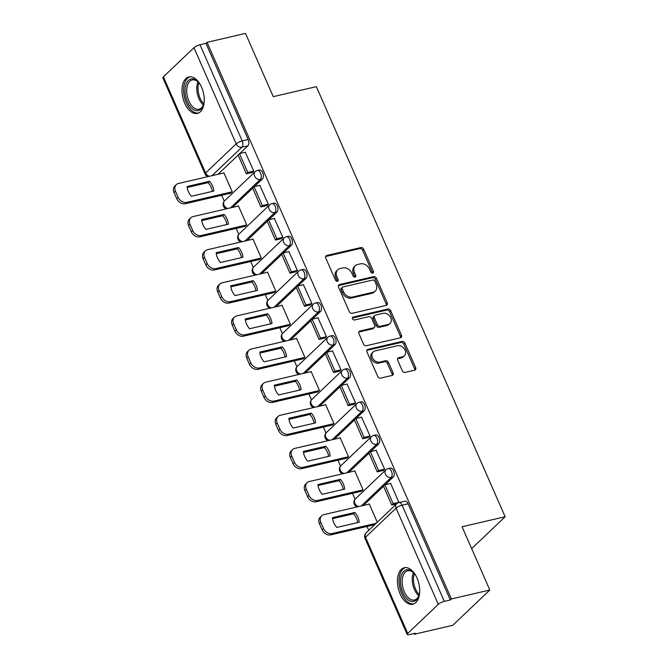<?xml version="1.0" encoding="UTF-8"?>
<svg xmlns="http://www.w3.org/2000/svg" width="668" height="668" viewBox="0 0 668 668"><rect width="100%" height="100%" fill="white"/><g stroke="black" fill="none" stroke-linecap="round" stroke-linejoin="round"><path stroke-width="1" d="M372.702 273.103A1.653 1.294 46.4 0 0 373.395 271.342L363.676 249.197A2.355 1.845 46.4 0 0 360.862 247.561L326.736 255.485A2.355 1.845 46.4 0 0 326.017 255.869A2.355 1.845 46.4 0 0 325.75 258.015L335.47 280.151A1.653 1.294 46.4 0 0 338.125 279.533L336.864 276.669A7.54 5.912 46.4 0 1 337.732 269.797A7.54 5.912 46.4 0 1 340.004 268.594L342.851 267.935A7.54 5.912 46.4 0 1 351.844 273.187L353.105 276.051A1.653 1.294 46.4 0 0 355.76 275.441L354.499 272.569A7.54 5.912 46.4 0 1 355.368 265.705A7.54 5.912 46.4 0 1 357.639 264.495L360.486 263.835A7.54 5.912 46.4 0 1 369.479 269.095L370.74 271.959A1.653 1.294 46.4 0 0 372.702 273.103M372.452 273.137A1.653 1.294 46.4 0 0 372.31 272.369L362.59 250.233A2.355 1.845 46.4 0 0 359.785 248.588L325.65 256.52A2.355 1.845 46.4 0 0 325.617 256.529M337.19 281.337A1.653 1.294 46.4 0 0 337.048 280.568L335.787 277.696L336.864 276.669M354.817 277.237A1.653 1.294 46.4 0 0 354.675 276.469L353.422 273.604L354.499 272.569M201.544 87.149A18.729 10.563 -103.1 0 0 188.885 76.929A18.729 10.563 -103.1 0 0 184.694 103.198A18.729 10.563 -103.1 0 0 197.361 113.418A18.729 10.563 -103.1 0 0 201.544 87.149M416.999 577.954A18.729 10.563 -103.1 0 0 404.332 567.733A18.729 10.563 -103.1 0 0 400.149 594.002A18.729 10.563 -103.1 0 0 412.816 604.223A18.729 10.563 -103.1 0 0 416.999 577.954M402.303 370.765A2.355 1.845 46.4 0 0 405.117 372.41L414.694 370.189A2.355 1.845 46.4 0 0 415.404 369.805A2.355 1.845 46.4 0 0 415.671 367.659L404.883 343.076A2.355 1.845 46.4 0 0 402.069 341.431L367.943 349.364A2.355 1.845 46.4 0 0 367.225 349.74A2.355 1.845 46.4 0 0 366.957 351.886L377.754 376.476A2.355 1.845 46.4 0 0 380.56 378.113L392.133 375.433A2.355 1.845 46.4 0 0 392.842 375.049A2.355 1.845 46.4 0 0 393.11 372.903L388.492 362.382A2.355 1.845 46.4 0 0 385.678 360.737L379.942 362.073A6.304 4.943 46.4 0 1 373.07 358.85A6.304 4.943 46.4 0 1 373.153 351.936A6.304 4.943 46.4 0 1 375.049 350.925L397.518 345.698A6.304 4.943 46.4 0 1 404.399 348.93A6.304 4.943 46.4 0 1 404.315 355.844A6.304 4.943 46.4 0 1 402.412 356.854L398.671 357.722A2.355 1.845 46.4 0 0 397.961 358.098A2.355 1.845 46.4 0 0 397.685 360.244L402.303 370.765M207.055 42.334L245.49 33.4L273.262 96.66L316.34 86.648L505.142 516.748L462.064 526.76L489.828 590.019L451.393 598.954L207.055 42.334L205.969 43.362L199.982 44.756L242.2 140.923A4.801 2.705 76.9 0 1 241.899 147.227L212.023 175.676M386.246 305.385A2.355 1.845 46.4 0 0 386.956 305A2.355 1.845 46.4 0 0 387.223 302.854L376.435 278.272A2.355 1.845 46.4 0 0 373.621 276.627L339.494 284.56A2.355 1.845 46.4 0 0 338.785 284.935A2.355 1.845 46.4 0 0 338.509 287.081L349.306 311.672A2.355 1.845 46.4 0 0 352.119 313.309L386.246 305.385M390.655 310.67L401.451 335.261A2.355 1.845 46.4 0 1 401.184 337.407A2.355 1.845 46.4 0 1 400.466 337.783L366.34 345.715A2.355 1.845 46.4 0 1 363.526 344.07L358.908 333.549A2.355 1.845 46.4 0 1 359.184 331.403A2.355 1.845 46.4 0 1 359.893 331.027L373.729 327.804A2.355 1.845 46.4 0 0 374.439 327.429A2.355 1.845 46.4 0 0 374.715 325.283L371.65 318.302A2.355 1.845 46.4 0 0 368.836 316.657L354.424 320.005A1.653 1.294 46.4 0 1 353.147 317.091L387.849 309.025A2.355 1.845 46.4 0 1 390.655 310.67L389.578 311.697L400.374 336.288L401.451 335.261M489.828 590.019L452.787 625.306L414.344 634.241L414.035 633.531M221.651 195.273L224.239 201.168M236.188 228.389L238.777 234.284M250.725 261.505L253.314 267.4M265.263 294.621L267.851 300.516M279.8 327.738L282.389 333.633M294.337 360.862L296.926 366.749M308.875 393.978L311.463 399.873M323.412 427.094L326.001 432.989M337.95 460.21L340.538 466.105M352.487 493.326L355.075 499.221M367.024 526.442L368.744 530.35M451.393 598.954L450.307 599.981L444.32 601.375A4.801 1.252 156.3 0 0 438.3 604.323L407.731 633.439A4.801 1.252 156.3 0 0 407.196 634.475A4.801 1.252 156.3 0 0 409.434 634.6L415.421 633.206L414.344 634.241M205.969 43.362L248.187 139.528A4.801 2.705 76.9 0 1 247.886 145.833L239.829 153.506M238.159 155.101L218.019 174.29M163.393 76.82L205.61 172.987A4.801 1.252 156.3 0 0 205.076 174.022L162.858 77.855A4.801 1.252 -23.7 0 1 163.393 76.82L193.962 47.712A4.801 1.252 -23.7 0 1 199.982 44.756M230.552 193.211L232.214 191.766L223.83 172.661L223.446 173.02M252.086 172.494L253.815 171.192L245.265 152.246M266.624 205.61L268.352 204.308L259.802 185.362M245.089 226.327L246.751 224.891L238.367 205.777L237.983 206.145M281.161 238.726L282.89 237.432L274.339 218.478M259.627 259.443L261.288 258.007L252.905 238.894L252.521 239.261M295.699 271.843L297.427 270.548L288.877 251.594M274.164 292.559L275.826 291.123L267.442 272.018L267.058 272.377M310.236 304.959L311.964 303.664L303.414 284.71M288.701 325.675L290.363 324.239L281.979 305.134L281.595 305.493M324.773 338.075L326.502 336.781L317.951 317.826M303.239 358.791L304.9 357.355L296.517 338.25L296.133 338.609M339.311 371.191L341.039 369.897L332.489 350.942M317.776 391.907L319.438 390.471L311.054 371.366L310.67 371.725M353.848 404.307L355.576 403.013L347.026 384.058M332.313 425.023L333.975 423.587L325.592 404.482L325.207 404.841M368.385 437.423L370.114 436.129L361.563 417.183M346.851 458.139L348.512 456.703L340.129 437.598L339.745 437.957M382.923 470.539L384.651 469.245L376.101 450.299M361.388 491.256L363.05 489.819L354.666 470.715L354.282 471.074M398.988 502.553L390.638 483.415M377.278 522.226L369.204 503.831L368.819 504.19M393.26 477.002L391.139 477.495A4.801 2.705 76.9 0 0 391.707 471.892A4.801 2.705 76.9 0 0 388.183 468.569L390.312 468.076A4.801 2.705 -103.1 0 1 393.828 471.399A4.801 2.705 -103.1 0 1 393.26 477.002L385.202 484.676M383.532 486.271L363.392 505.459M378.723 443.886L376.602 444.379A4.801 2.705 76.9 0 0 377.169 438.776A4.801 2.705 76.9 0 0 373.646 435.452L375.775 434.96A4.801 2.705 -103.1 0 1 379.29 438.283A4.801 2.705 -103.1 0 1 378.723 443.886L370.665 451.56M368.995 453.155L348.855 472.343M364.185 410.77L362.064 411.263A4.801 2.705 76.9 0 0 362.632 405.66A4.801 2.705 76.9 0 0 359.117 402.336L361.238 401.844A4.801 2.705 -103.1 0 1 364.753 405.167A4.801 2.705 -103.1 0 1 364.185 410.77L356.127 418.444M354.457 420.03L334.317 439.218M349.648 377.645L347.527 378.146A4.801 2.705 76.9 0 0 348.095 372.544A4.801 2.705 76.9 0 0 344.579 369.22L346.7 368.728A4.801 2.705 -103.1 0 1 350.216 372.051A4.801 2.705 -103.1 0 1 349.648 377.645L341.59 385.327M339.92 386.914L319.78 406.102M335.111 344.529L332.99 345.03A4.801 2.705 76.9 0 0 333.557 339.428A4.801 2.705 76.9 0 0 330.042 336.104L332.163 335.612A4.801 2.705 -103.1 0 1 335.678 338.935A4.801 2.705 -103.1 0 1 335.111 344.529L327.053 352.211M325.383 353.798L305.243 372.986M320.573 311.413L318.452 311.906A4.801 2.705 76.9 0 0 319.02 306.311A4.801 2.705 76.9 0 0 315.505 302.988L317.626 302.495A4.801 2.705 -103.1 0 1 321.141 305.819A4.801 2.705 -103.1 0 1 320.573 311.413L312.515 319.087M310.845 320.682L290.705 339.87M306.036 278.297L303.915 278.79A4.801 2.705 76.9 0 0 304.483 273.195A4.801 2.705 76.9 0 0 300.967 269.872L303.088 269.371A4.801 2.705 -103.1 0 1 306.604 272.703A4.801 2.705 -103.1 0 1 306.036 278.297L297.978 285.971M296.308 287.566L276.168 306.754M291.498 245.181L289.378 245.674A4.801 2.705 76.9 0 0 289.945 240.079A4.801 2.705 76.9 0 0 286.43 236.756L288.551 236.255A4.801 2.705 -103.1 0 1 292.066 239.587A4.801 2.705 -103.1 0 1 291.498 245.181L283.441 252.855M281.771 254.45L261.631 273.638M276.961 212.065L274.84 212.558A4.801 2.705 76.9 0 0 275.408 206.963A4.801 2.705 76.9 0 0 271.893 203.631L274.014 203.139A4.801 2.705 -103.1 0 1 277.529 206.47A4.801 2.705 -103.1 0 1 276.961 212.065L268.903 219.739M267.233 221.333L247.093 240.522M262.424 178.949L260.303 179.441A4.801 2.705 76.9 0 0 260.871 173.847A4.801 2.705 76.9 0 0 257.355 170.515L259.476 170.023A4.801 2.705 -103.1 0 1 262.992 173.346A4.801 2.705 -103.1 0 1 262.424 178.949L254.366 186.623M252.696 188.217L232.556 207.406M505.142 516.748L471.666 548.628M450.307 599.981L408.098 503.814A4.801 2.705 -103.1 0 0 404.85 501.192L398.863 502.586A4.801 2.705 76.9 0 1 402.111 505.208L444.32 601.375M355.368 265.705L354.282 266.732A7.54 5.912 46.4 0 0 353.422 273.604M337.732 269.797L336.655 270.824A7.54 5.912 46.4 0 0 335.787 277.696M386.279 305.376A2.355 1.845 46.4 0 0 386.146 303.882L375.349 279.299A2.355 1.845 46.4 0 0 372.544 277.654L338.409 285.587A2.355 1.845 46.4 0 0 338.384 285.595M374.781 281.178A1.653 1.294 46.4 0 0 372.819 280.026L342.859 286.989A1.653 1.294 46.4 0 0 342.175 288.76L343.502 291.774A7.54 5.912 46.4 0 0 352.495 297.035L372.969 292.275A7.54 5.912 46.4 0 0 375.249 291.073A7.54 5.912 46.4 0 0 376.109 284.201L374.781 281.178M342.358 287.257L341.281 288.284A1.653 1.294 46.4 0 0 341.089 289.787L342.175 288.76M375.249 291.073L374.163 292.1A7.54 5.912 46.4 0 1 371.892 293.302L351.41 298.062A7.54 5.912 46.4 0 1 342.417 292.809L341.089 289.787M400.499 337.774A2.355 1.845 46.4 0 0 400.374 336.288M374.439 327.429L373.362 328.456A2.355 1.845 46.4 0 1 372.652 328.84L358.808 332.054A2.355 1.845 46.4 0 0 358.774 332.063M352.32 318.06L386.764 310.061L387.849 309.025M388.091 324.473A6.304 4.943 46.4 0 0 389.995 323.462A6.304 4.943 46.4 0 0 390.079 316.548A6.304 4.943 46.4 0 0 383.198 313.325L375.282 315.162A2.355 1.845 46.4 0 0 374.573 315.538A2.355 1.845 46.4 0 0 374.305 317.684L377.37 324.665A2.355 1.845 46.4 0 0 380.175 326.31L388.091 324.473L387.014 325.5A6.304 4.943 46.4 0 0 388.918 324.489L389.995 323.462M374.573 315.538L373.495 316.565A2.355 1.845 46.4 0 0 373.22 318.711L374.305 317.684M387.014 325.5L379.098 327.337A2.355 1.845 46.4 0 1 376.284 325.692L373.22 318.711M389.578 311.697A2.355 1.845 46.4 0 0 386.764 310.061M404.315 355.844L403.238 356.871A6.304 4.943 46.4 0 1 401.334 357.881L397.585 358.749A2.355 1.845 46.4 0 0 397.552 358.758M373.153 351.936L372.068 352.963A6.304 4.943 46.4 0 0 371.993 359.877A6.304 4.943 46.4 0 0 378.865 363.1L379.942 362.073M392.158 375.424A2.355 1.845 46.4 0 0 392.032 373.93L387.415 363.409A2.355 1.845 46.4 0 0 384.601 361.764L378.865 363.1M414.728 370.181A2.355 1.845 46.4 0 0 414.594 368.694L403.798 344.103A2.355 1.845 46.4 0 0 400.992 342.459L366.857 350.391A2.355 1.845 46.4 0 0 366.824 350.399M230.761 193.161L185.345 203.715A7.206 5.645 -133.6 0 1 176.753 198.688L174.056 192.534A7.206 5.645 46.4 0 1 174.882 185.971L176.285 184.635A7.206 5.645 46.4 0 0 175.459 191.198L174.056 192.534M212.324 191.399A14.888 11.665 46.4 0 0 208.14 182.623L187.215 187.483M252.571 172.377L246.375 173.814L247.778 172.478L239.486 153.59L245.473 152.195M247.778 172.478L253.773 171.091M246.375 173.814L238.084 154.926L239.486 153.59M176.285 184.635A7.206 5.645 46.4 0 1 178.456 183.483L223.939 172.912M232.163 191.825L186.748 202.371A7.206 5.645 -133.6 0 1 178.156 197.352L175.459 191.198M209.543 181.287L187.107 186.497A14.888 11.665 -133.6 0 0 191.399 196.267L213.835 191.048A14.888 11.665 46.4 0 0 209.543 181.287L208.14 182.623M204.241 100.517A16.207 9.143 76.9 0 1 203.423 104.934A16.207 9.143 76.9 0 1 196.467 110.696A16.207 9.143 76.9 0 1 185.211 93.662A16.207 9.143 76.9 0 1 192.868 78.933A16.207 9.143 76.9 0 1 198.062 81.863A16.207 9.143 76.9 0 1 200.742 85.462M198.429 82.248A15.005 8.459 -103.1 0 0 193.962 79.884A15.005 8.459 -103.1 0 0 192.234 79.968A15.005 8.459 -103.1 0 0 187.09 95.015A15.005 8.459 -103.1 0 0 197.302 109.293A15.005 8.459 -103.1 0 0 199.031 109.201A15.005 8.459 -103.1 0 0 203.581 104.433M190.121 76.77A18.612 10.496 -103.1 0 0 184.126 95.641A18.612 10.496 -103.1 0 0 196.734 113.042A18.612 10.496 -103.1 0 0 198.546 113.009M419.696 591.33A16.207 9.143 76.9 0 1 418.878 595.739A16.207 9.143 76.9 0 1 411.922 601.501A16.207 9.143 76.9 0 1 400.658 584.467A16.207 9.143 76.9 0 1 408.315 569.737A16.207 9.143 76.9 0 1 413.517 572.668A16.207 9.143 76.9 0 1 416.197 576.275M413.876 573.06A15.005 8.459 -103.1 0 0 409.417 570.689A15.005 8.459 -103.1 0 0 407.689 570.773A15.005 8.459 -103.1 0 0 402.537 585.819A15.005 8.459 -103.1 0 0 412.749 600.098A15.005 8.459 -103.1 0 0 414.477 600.014A15.005 8.459 -103.1 0 0 419.028 595.238M405.568 567.583A18.612 10.496 -103.1 0 0 399.573 586.446A18.612 10.496 -103.1 0 0 412.189 603.855A18.612 10.496 -103.1 0 0 413.993 603.814M245.298 226.277L199.882 236.831A7.206 5.645 -133.6 0 1 191.29 231.804L188.593 225.65A7.206 5.645 46.4 0 1 189.42 219.087L190.823 217.751A7.206 5.645 46.4 0 0 189.996 224.314L188.593 225.65M226.861 224.515A14.888 11.665 46.4 0 0 222.678 215.739L201.753 220.599M267.108 205.493L260.912 206.938L262.315 205.594L254.024 186.706L260.011 185.312M262.315 205.594L268.311 204.208M260.912 206.938L252.621 188.042L254.024 186.706M190.823 217.751A7.206 5.645 46.4 0 1 192.994 216.599L238.476 206.028M246.701 224.941L201.285 235.487A7.206 5.645 -133.6 0 1 192.693 230.468L189.996 224.314M224.081 214.403L201.644 219.613A14.888 11.665 -133.6 0 0 205.936 229.383L228.373 224.164A14.888 11.665 46.4 0 0 224.081 214.403L222.678 215.739M259.835 259.393L214.42 269.947A7.206 5.645 -133.6 0 1 205.827 264.92L203.13 258.766A7.206 5.645 46.4 0 1 203.957 252.203L205.36 250.867A7.206 5.645 46.4 0 0 204.533 257.43L203.13 258.766M241.399 257.631A14.888 11.665 46.4 0 0 237.215 248.855L216.29 253.723M281.645 238.61L275.45 240.054L276.853 238.718L268.561 219.822L274.548 218.428M276.853 238.718L282.848 237.324M275.45 240.054L267.158 221.158L268.561 219.822M205.36 250.867A7.206 5.645 46.4 0 1 207.531 249.715L253.013 239.144M261.238 258.057L215.822 268.611A7.206 5.645 -133.6 0 1 207.23 263.584L204.533 257.43M238.618 247.519L216.181 252.729A14.888 11.665 -133.6 0 0 220.473 262.499L242.91 257.28A14.888 11.665 46.4 0 0 238.618 247.519L237.215 248.855M274.373 292.509L228.957 303.063A7.206 5.645 -133.6 0 1 220.365 298.037L217.668 291.883A7.206 5.645 46.4 0 1 218.494 285.32L219.897 283.983A7.206 5.645 46.4 0 0 219.071 290.547L217.668 291.883M255.936 290.755A14.888 11.665 46.4 0 0 251.752 281.971L230.827 286.839M296.183 271.726L289.987 273.17L291.39 271.834L283.098 252.938L289.085 251.544M291.39 271.834L297.385 270.44M289.987 273.17L281.696 254.274L283.098 252.938M219.897 283.983A7.206 5.645 46.4 0 1 222.068 282.831L267.551 272.26M275.775 291.173L230.36 301.727A7.206 5.645 -133.6 0 1 221.768 296.701L219.071 290.547M253.155 280.635L230.719 285.846A14.888 11.665 -133.6 0 0 235.011 295.615L257.447 290.405A14.888 11.665 46.4 0 0 253.155 280.635L251.752 281.971M288.91 325.625L243.494 336.179A7.206 5.645 -133.6 0 1 234.902 331.153L232.205 324.999A7.206 5.645 46.4 0 1 233.032 318.436L234.435 317.1A7.206 5.645 46.4 0 0 233.608 323.663L232.205 324.999M270.473 323.871A14.888 11.665 46.4 0 0 266.29 315.087L245.365 319.955M310.72 304.842L304.524 306.286L305.927 304.95L297.636 286.054L303.623 284.66M305.927 304.95L311.923 303.556M304.524 306.286L296.233 287.39L297.636 286.054M234.435 317.1A7.206 5.645 46.4 0 1 236.606 315.947L282.088 305.376M290.313 324.289L244.897 334.843A7.206 5.645 -133.6 0 1 236.305 329.817L233.608 323.663M267.693 313.751L245.256 318.97A14.888 11.665 -133.6 0 0 249.548 328.731L271.985 323.521A14.888 11.665 46.4 0 0 267.693 313.751L266.29 315.087M303.447 358.741L258.032 369.295A7.206 5.645 -133.6 0 1 249.44 364.277L246.742 358.115A7.206 5.645 46.4 0 1 247.569 351.552L248.972 350.216A7.206 5.645 46.4 0 0 248.145 356.779L246.742 358.115M285.011 356.988A14.888 11.665 46.4 0 0 280.827 348.203L259.902 353.071M325.258 337.958L319.062 339.402L320.465 338.066L312.173 319.17L318.16 317.776M320.465 338.066L326.46 336.672M319.062 339.402L310.77 320.506L312.173 319.17M248.972 350.216A7.206 5.645 46.4 0 1 251.143 349.063L296.625 338.492M304.85 357.405L259.434 367.959A7.206 5.645 -133.6 0 1 250.842 362.933L248.145 356.779M282.23 346.867L259.794 352.086A14.888 11.665 -133.6 0 0 264.085 361.847L286.522 356.637A14.888 11.665 46.4 0 0 282.23 346.867L280.827 348.203M317.985 391.857L272.569 402.412A7.206 5.645 -133.6 0 1 263.977 397.393L261.28 391.231A7.206 5.645 46.4 0 1 262.106 384.668L263.509 383.332A7.206 5.645 46.4 0 0 262.683 389.895L261.28 391.231M299.548 390.104A14.888 11.665 46.4 0 0 295.365 381.319L274.439 386.188M339.795 371.082L333.599 372.519L335.002 371.183L326.71 352.286L332.697 350.9M335.002 371.183L340.997 369.788M333.599 372.519L325.308 353.623L326.71 352.286M263.509 383.332A7.206 5.645 46.4 0 1 265.68 382.179L311.163 371.608M319.387 390.521L273.972 401.076A7.206 5.645 -133.6 0 1 265.38 396.049L262.683 389.895M296.767 379.983L274.331 385.202A14.888 11.665 -133.6 0 0 278.623 394.963L301.059 389.753A14.888 11.665 46.4 0 0 296.767 379.983L295.365 381.319M332.522 424.973L287.106 435.528A7.206 5.645 -133.6 0 1 278.514 430.509L275.817 424.347A7.206 5.645 46.4 0 1 276.644 417.784L278.047 416.448A7.206 5.645 46.4 0 0 277.22 423.011L275.817 424.347M314.085 423.22A14.888 11.665 46.4 0 0 309.902 414.444L288.977 419.304M354.332 404.198L348.137 405.635L349.539 404.299L341.248 385.403L347.235 384.016M349.539 404.299L355.535 402.904M348.137 405.635L339.845 386.739L341.248 385.403M278.047 416.448A7.206 5.645 46.4 0 1 280.218 415.296L325.7 404.733M333.925 423.637L288.509 434.192A7.206 5.645 -133.6 0 1 279.917 429.173L277.22 423.011M311.305 413.1L288.868 418.318A14.888 11.665 -133.6 0 0 293.16 428.079L315.597 422.869A14.888 11.665 46.4 0 0 311.305 413.1L309.902 414.444M347.059 458.089L301.644 468.644A7.206 5.645 -133.6 0 1 293.052 463.625L290.355 457.471A7.206 5.645 46.4 0 1 291.181 450.908L292.584 449.564A7.206 5.645 46.4 0 0 291.757 456.127L290.355 457.471M328.623 456.336A14.888 11.665 46.4 0 0 324.439 447.56L303.514 452.42M368.87 437.315L362.674 438.751L364.077 437.415L355.785 418.519L361.772 417.133M364.077 437.415L370.072 436.02M362.674 438.751L354.382 419.863L355.785 418.519M292.584 449.564A7.206 5.645 46.4 0 1 294.755 448.412L340.237 437.849M348.462 456.753L303.047 467.308A7.206 5.645 -133.6 0 1 294.454 462.289L291.757 456.127M325.842 446.216L303.406 451.434A14.888 11.665 -133.6 0 0 307.697 461.196L330.134 455.985A14.888 11.665 46.4 0 0 325.842 446.216L324.439 447.56M361.597 491.214L316.181 501.76A7.206 5.645 -133.6 0 1 307.589 496.741L304.892 490.588A7.206 5.645 46.4 0 1 305.719 484.024L307.121 482.68A7.206 5.645 46.4 0 0 306.295 489.243L304.892 490.588M343.16 489.452A14.888 11.665 46.4 0 0 338.977 480.676L318.051 485.536M383.407 470.431L377.211 471.867L378.614 470.531L370.322 451.635L376.309 450.249M378.614 470.531L384.609 469.136M377.211 471.867L368.92 452.979L370.322 451.635M307.121 482.68A7.206 5.645 46.4 0 1 309.292 481.528L354.775 470.965M363 489.869L317.584 500.424A7.206 5.645 -133.6 0 1 308.992 495.405L306.295 489.243M340.379 479.34L317.943 484.55A14.888 11.665 -133.6 0 0 322.235 494.32L344.671 489.101A14.888 11.665 46.4 0 0 340.379 479.34L338.977 480.676M374.731 524.656L330.718 534.876A7.206 5.645 -133.6 0 1 322.126 529.858L319.429 523.704A7.206 5.645 46.4 0 1 320.256 517.141L321.659 515.805A7.206 5.645 46.4 0 0 320.832 522.368L319.429 523.704M357.697 522.568A14.888 11.665 46.4 0 0 353.514 513.792L332.589 518.652M396.541 503.872L391.749 504.983L393.151 503.647L384.86 484.759L390.847 483.365M393.151 503.647L399.147 502.261M391.749 504.983L383.457 486.095L384.86 484.759M321.659 515.805A7.206 5.645 46.4 0 1 323.83 514.652L369.312 504.081M376.134 523.311L332.121 533.54A7.206 5.645 -133.6 0 1 323.529 528.522L320.832 522.368M354.917 512.456L332.48 517.667A14.888 11.665 -133.6 0 0 336.772 527.436L359.209 522.217A14.888 11.665 46.4 0 0 354.917 512.456L353.514 513.792M372.31 272.369L373.395 271.342M337.048 280.568L338.125 279.533M354.675 276.469L355.76 275.441M438.3 604.323L396.082 508.164L365.521 537.272L407.731 633.439M247.886 145.833L241.899 147.227A4.801 3.766 46.4 0 1 236.171 143.879L193.962 47.712M209.401 176.285A4.801 3.766 46.4 0 1 205.61 172.987L236.171 143.879A4.801 1.252 -23.7 0 1 242.2 140.923L248.187 139.528M388.183 468.569A4.801 4.801 0 0 0 385.962 469.771A4.801 3.766 -133.6 0 0 385.411 474.146A4.801 3.766 -133.6 0 0 391.139 477.495L361.263 505.952M373.646 435.452A4.801 4.801 0 0 0 371.425 436.655A4.801 3.766 -133.6 0 0 370.874 441.03A4.801 3.766 -133.6 0 0 376.602 444.379L346.725 472.835M359.117 402.336A4.801 4.801 0 0 0 356.887 403.539A4.801 3.766 -133.6 0 0 356.336 407.914A4.801 3.766 -133.6 0 0 362.064 411.263L332.188 439.719M344.579 369.22A4.801 4.801 0 0 0 342.35 370.423A4.801 3.766 -133.6 0 0 341.799 374.798A4.801 3.766 -133.6 0 0 347.527 378.146L317.651 406.603M330.042 336.104A4.801 4.801 0 0 0 327.813 337.307A4.801 3.766 -133.6 0 0 327.262 341.682A4.801 3.766 -133.6 0 0 332.99 345.03L303.113 373.479M315.505 302.988A4.801 4.801 0 0 0 313.275 304.182A4.801 3.766 -133.6 0 0 312.724 308.558A4.801 3.766 -133.6 0 0 318.452 311.906L288.576 340.363M300.967 269.872A4.801 4.801 0 0 0 298.738 271.066A4.801 3.766 -133.6 0 0 298.187 275.441A4.801 3.766 -133.6 0 0 303.915 278.79L274.039 307.247M286.43 236.756A4.801 4.801 0 0 0 284.201 237.95A4.801 3.766 -133.6 0 0 283.649 242.325A4.801 3.766 -133.6 0 0 289.378 245.674L259.501 274.13M271.893 203.631A4.801 4.801 0 0 0 269.663 204.834A4.801 3.766 -133.6 0 0 269.112 209.209A4.801 3.766 -133.6 0 0 274.84 212.558L244.964 241.014M257.355 170.515A4.801 4.801 0 0 0 255.126 171.718A4.801 3.766 -133.6 0 0 254.575 176.093A4.801 3.766 -133.6 0 0 260.303 179.441L230.427 207.898M227.805 208.508A4.801 3.766 -133.6 0 1 224.014 205.21A4.801 3.766 46.4 0 1 224.565 200.834A4.801 4.801 0 0 0 226.318 208.85M242.342 241.624A4.801 3.766 -133.6 0 1 238.551 238.326A4.801 3.766 46.4 0 1 239.102 233.95A4.801 4.801 0 0 0 240.856 241.966M256.879 274.74A4.801 3.766 -133.6 0 1 253.089 271.442A4.801 3.766 46.4 0 1 253.64 267.066A4.801 4.801 0 0 0 255.393 275.091M271.417 307.856A4.801 3.766 -133.6 0 1 267.626 304.558A4.801 3.766 46.4 0 1 268.169 300.183A4.801 4.801 0 0 0 269.93 308.207M285.954 340.972A4.801 3.766 -133.6 0 1 282.155 337.674A4.801 3.766 46.4 0 1 282.706 333.299A4.801 4.801 0 0 0 284.468 341.323M300.491 374.088A4.801 3.766 -133.6 0 1 296.692 370.79A4.801 3.766 46.4 0 1 297.243 366.415A4.801 4.801 0 0 0 299.005 374.439M315.029 407.204A4.801 3.766 -133.6 0 1 311.23 403.906A4.801 3.766 46.4 0 1 311.781 399.531A4.801 4.801 0 0 0 313.542 407.555M329.566 440.329A4.801 3.766 -133.6 0 1 325.767 437.022A4.801 3.766 46.4 0 1 326.318 432.647A4.801 4.801 0 0 0 328.08 440.671M344.103 473.445A4.801 3.766 -133.6 0 1 340.304 470.138A4.801 3.766 46.4 0 1 340.855 465.763A4.801 4.801 0 0 0 342.617 473.787M358.641 506.561A4.801 3.766 -133.6 0 1 354.842 503.263A4.801 3.766 46.4 0 1 355.393 498.887A4.801 4.801 0 0 0 357.155 506.903M408.098 503.814L402.111 505.208A4.801 1.252 -23.7 0 0 396.082 508.164A4.801 3.766 -133.6 0 1 396.633 503.789L366.072 532.897A4.801 4.801 0 0 0 364.987 538.308L407.196 634.475M364.987 538.308A4.801 1.252 156.3 0 1 365.521 537.272A4.801 3.766 -133.6 0 1 366.072 532.897M325.65 256.52L326.736 255.485M359.785 248.588L360.862 247.561M362.59 250.233L363.676 249.197M338.409 285.587L339.494 284.56M372.544 277.654L373.621 276.627M375.349 279.299L376.435 278.272M386.146 303.882L387.223 302.854M342.417 292.809L343.502 291.774M351.41 298.062L352.495 297.035M371.892 293.302L372.969 292.275M358.808 332.054L359.893 331.027M372.652 328.84L373.729 327.804M352.362 317.843L353.147 317.091M376.284 325.692L377.37 324.665M379.098 327.337L380.175 326.31M397.585 358.749L398.671 357.722M401.334 357.881L402.412 356.854M384.601 361.764L385.678 360.737M387.415 363.409L388.492 362.382M392.032 373.93L393.11 372.903M366.857 350.391L367.943 349.364M400.992 342.459L402.069 341.431M403.798 344.103L404.883 343.076M414.594 368.694L415.671 367.659M186.748 202.371L185.345 203.715M178.156 197.352L176.753 198.688M203.356 104.993A15.005 8.459 76.9 0 1 197.978 81.838M198.872 82.765A14.512 8.183 -103.1 0 0 203.757 103.765M418.803 595.806A15.005 8.459 76.9 0 1 413.425 572.651M414.327 573.57A14.512 8.183 -103.1 0 0 419.203 594.578M201.285 235.487L199.882 236.831M192.693 230.468L191.29 231.804M215.822 268.611L214.42 269.947M207.23 263.584L205.827 264.92M230.36 301.727L228.957 303.063M221.768 296.701L220.365 298.037M244.897 334.843L243.494 336.179M236.305 329.817L234.902 331.153M259.434 367.959L258.032 369.295M250.842 362.933L249.44 364.277M273.972 401.076L272.569 402.412M265.38 396.049L263.977 397.393M288.509 434.192L287.106 435.528M279.917 429.173L278.514 430.509M303.047 467.308L301.644 468.644M294.454 462.289L293.052 463.625M317.584 500.424L316.181 501.76M308.992 495.405L307.589 496.741M332.121 533.54L330.718 534.876M323.529 528.522L322.126 529.858M224.565 200.834L255.126 171.718M239.102 233.95L269.663 204.834M253.64 267.066L284.201 237.95M268.169 300.183L298.738 271.066M282.706 333.299L313.275 304.182M297.243 366.415L327.813 337.307M311.781 399.531L342.35 370.423M326.318 432.647L356.887 403.539M340.855 465.763L371.425 436.655M355.393 498.887L385.962 469.771M398.863 502.586A4.801 4.801 0 0 0 396.633 503.789M205.076 174.022A4.801 4.801 0 0 0 207.915 176.636"/></g></svg>

